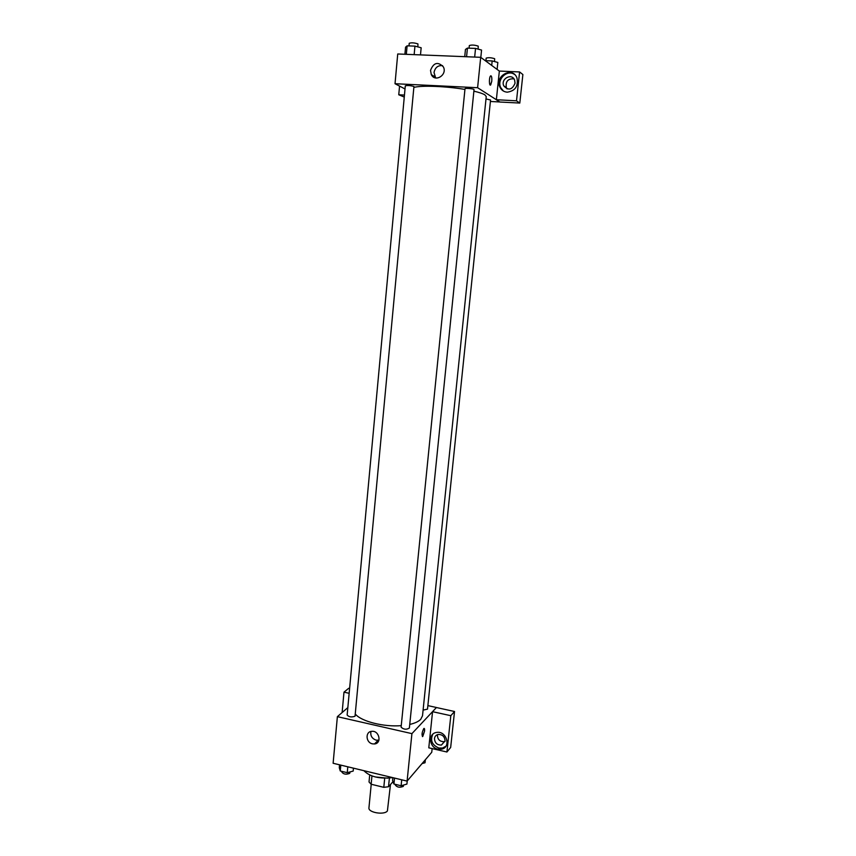 <?xml version="1.0" encoding="UTF-8"?>
<svg xmlns="http://www.w3.org/2000/svg" width="856" height="856" viewBox="0 0 856 856"><rect width="100%" height="100%" fill="white"/><g stroke="black" fill="none" stroke-linecap="round" stroke-linejoin="round"><path stroke-width="1.28" d="M371.226 784.257L368.947 807.807C367.952 812.547 384.28 815.34 387.404 810.942L390.475 784.535M384.686 778.404L383.798 787.327L371.14 784.235L369.032 781.988L369.696 775.055M393.011 781.667L388.528 786.739L383.798 787.327M389.394 778.061L388.528 786.739M387.747 778.179L375.292 776.959M371.943 775.953L371.14 784.235M363.886 770.678C369.878 776.756 379.454 779.067 392.615 777.612M432.141 748.593L431.756 752.253L407.092 781.1L333.123 763.263L337.371 716.665L347.836 707.623M342.122 712.556L343.984 692.162L349.162 693.296M343.984 692.162L348.649 688.32L349.601 688.524M372.446 743.843C365.705 742.591 365.127 731.559 371.804 731.334C379.326 730.382 382.086 743.404 374.489 743.96L372.446 743.843M427.872 705.612L436.442 707.495L411.918 733.635L407.092 781.1M411.918 733.635L337.371 716.665M370.926 731.473C370.241 735.721 371.986 738.621 376.148 740.162L378.951 740.14M422.415 736.588L424.565 731.099L422.757 736.481C421.537 735.079 421.89 732.436 423.816 728.52C424.48 728.156 424.726 729.023 424.565 731.099L424.159 728.403M432.558 711.678L428.792 747.823L446.928 752.007L450.812 715.691L432.558 711.678L436.442 707.495M437.919 749.161C429.102 747.556 427.872 733.517 436.474 732.468C446.425 730.318 451.594 747.363 441.546 749.182L437.919 749.161M432.826 734.245C430.065 740.504 432.087 745.105 438.882 748.026L442.499 748.048L445.912 746.218M434.474 738.557C434.816 736.321 436.068 734.94 438.229 734.437C442.488 734.437 444.756 736.609 445.045 740.964L441.45 745.041C437.127 745.159 434.795 742.997 434.474 738.557M444.96 741.499L444.285 741.692C439.642 741.692 437.373 739.349 437.47 734.641M450.812 715.691L454.525 711.497L436.442 707.538M446.928 752.007L450.663 747.459L454.525 711.497M401.1 727.172C403.658 729.537 406.418 729.826 409.382 728.039L474.031 89.634C474.342 88.778 464.862 87.868 465.001 88.767L401.1 727.172M423.089 710.127L427.508 709.121L490.552 100.002L485.994 98.954M347.151 715.028C348.874 717.018 351.506 717.424 355.037 716.237L413.94 86.488C410.313 85.482 407.435 85.258 405.305 85.825L347.151 715.028M355.465 714.236C361.542 721.501 383.798 727.14 401.261 725.642M409.757 724.422C414.946 723.224 418.605 721.512 420.745 719.297L422.511 715.777L486.24 96.568L484.892 94.877C482.934 93.657 479.264 92.416 473.871 91.164M414.122 87.366C421.655 85.279 446.415 86.242 464.936 89.42M499.765 101.971L490.402 101.479M496.362 99.724L516.51 100.815L519.592 71.947L499.348 71.069L496.362 99.724L477.605 87.708L395.023 83.717L405.006 88.96M513.921 78.838C507.94 78.506 505.415 81.448 506.335 87.665L507.094 88.938M404.257 97.06L398.757 94.77L399.559 86.092M516.51 100.815L519.806 103.062L522.877 74.526L519.592 71.947M519.806 103.062L499.861 102.025L496.352 99.788M515.045 83.203C512.145 89.955 508.378 90.843 503.767 85.857C500.385 78.827 511.867 72.674 514.616 80.079L515.045 83.203M514.52 74.461C507.287 69.079 496.566 79.341 500.707 87.579L503.36 91.014M507.266 92.181C503.831 91.892 501.359 90.158 499.829 86.98C494.426 75.884 512.626 66.094 516.938 77.875C518.522 86.146 515.291 90.918 507.266 92.181M404.449 95.059L398.757 94.77M499.348 71.069L480.698 57.309L397.73 53.982L395.023 83.717M430.515 70.385C433.607 62.574 437.887 61.397 443.355 66.864C447.635 74.772 435.126 82.764 431.306 74.622L430.515 70.385M480.698 57.309L477.605 87.708M442.584 65.645C437.951 65.227 435.094 67.528 434.024 72.514L435.64 77.96M490.338 85.086L491.772 81.234L490.691 84.915C489.108 86.777 488.937 77.393 490.542 75.97C491.579 75.606 491.986 77.361 491.772 81.234C491.997 78.057 491.708 76.238 490.905 75.788M480.815 57.406L481.564 50.065L475.54 48.418L467.43 48.107L465.45 49.455L464.733 56.667M475.54 48.418L474.663 57.063M467.43 48.107L466.574 56.742M469.067 48.171L469.334 45.55C471.656 44.747 474.631 44.94 478.237 46.138L478.13 49.124M420.489 54.891L421.163 47.765L414.946 46.128L407.114 45.839L405.562 47.166L404.909 54.27M414.946 46.128L414.154 54.645M407.114 45.839L406.333 54.324M408.986 45.903L409.232 43.282C411.394 42.533 414.283 42.736 417.921 43.902L417.899 46.909M497.111 69.411L497.828 62.445L492.179 60.937L485.234 60.648M492.179 60.937L491.708 65.431M485.908 60.68L486.165 58.144C488.412 57.416 491.248 57.609 494.661 58.711L494.533 61.568M407.231 780.94L406.91 784.075L401.122 785.765L393.931 784.01L392.594 780.608L392.883 777.676M401.721 779.805L401.122 785.765M394.52 778.072L393.931 784.01M395.376 784.364L395.312 785.016C397.12 787.36 399.773 787.82 403.304 786.386L403.615 785.038M353.453 768.164L353.186 771.074L347.247 772.679L340.271 770.989L339.286 767.714L339.543 764.815M347.804 766.805L347.247 772.679M340.816 765.114L340.271 770.989M341.94 771.395L341.876 772.123C343.566 774.316 346.177 774.734 349.697 773.364L350.072 771.919M425.357 759.743L425.036 762.75L422.072 763.584M420.317 765.628L421.837 763.852M374.489 743.96L378.17 740.29M441.546 749.182L442.499 748.048M444.285 741.692L441.45 745.041M506.335 87.665L503.767 85.857M499.829 86.98L500.707 87.579M431.306 74.622L434.805 76.708"/></g></svg>
